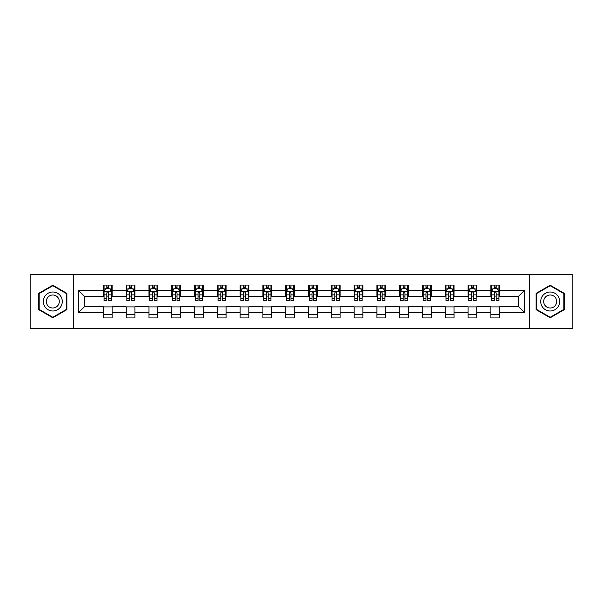 <?xml version="1.0" encoding="UTF-8"?>
<svg xmlns="http://www.w3.org/2000/svg" width="603" height="603" viewBox="0 0 603 603"><rect width="100%" height="100%" fill="white"/><g stroke="black" fill="none" stroke-linecap="round" stroke-linejoin="round"><path stroke-width="0.9" d="M529.306 328.529L572.85 328.529L572.85 274.471L529.306 274.471L529.306 328.529L73.694 328.529L73.694 274.471L30.15 274.471L30.15 328.529L73.694 328.529M529.306 274.471L73.694 274.471M499.646 290.397L499.646 285.061L490.872 285.061L490.872 290.397L476.845 290.397L476.845 285.061L468.079 285.061L468.079 290.397L454.051 290.397L454.051 285.061L445.285 285.061L445.285 290.397L431.258 290.397L431.258 285.061L422.492 285.061L422.492 290.397L408.465 290.397L408.465 285.061L399.691 285.061L399.691 290.397L385.664 290.397L385.664 285.061L376.898 285.061L376.898 290.397L362.87 290.397L362.87 285.061L354.104 285.061L354.104 290.397L340.077 290.397L340.077 285.061L331.311 285.061L331.311 290.397L317.284 290.397L317.284 285.061L308.517 285.061L308.517 290.397L294.483 290.397L294.483 285.061L285.716 285.061L285.716 290.397L271.689 290.397L271.689 285.061L262.923 285.061L262.923 290.397L248.896 290.397L248.896 285.061L240.13 285.061L240.13 290.397L226.102 290.397L226.102 285.061L217.336 285.061L217.336 290.397L203.309 290.397L203.309 285.061L194.535 285.061L194.535 290.397L180.508 290.397L180.508 285.061L171.742 285.061L171.742 290.397L157.715 290.397L157.715 285.061L148.949 285.061L148.949 290.397L134.921 290.397L134.921 285.061L126.155 285.061L126.155 290.397L112.128 290.397L112.128 285.061L103.354 285.061L103.354 290.397L78.518 290.397L78.518 312.603L84.36 306.761L103.354 306.761L103.354 317.939L112.128 317.939L112.128 306.761L126.155 306.761L126.155 317.939L134.921 317.939L134.921 306.761L148.949 306.761L148.949 317.939L157.715 317.939L157.715 306.761L171.742 306.761L171.742 317.939L180.508 317.939L180.508 306.761L194.535 306.761L194.535 317.939L203.309 317.939L203.309 306.761L217.336 306.761L217.336 317.939L226.102 317.939L226.102 306.761L240.13 306.761L240.13 317.939L248.896 317.939L248.896 306.761L262.923 306.761L262.923 317.939L271.689 317.939L271.689 306.761L285.716 306.761L285.716 317.939L294.483 317.939L294.483 306.761L308.517 306.761L308.517 317.939L317.284 317.939L317.284 306.761L331.311 306.761L331.311 317.939L340.077 317.939L340.077 306.761L354.104 306.761L354.104 317.939L362.87 317.939L362.87 306.761L376.898 306.761L376.898 317.939L385.664 317.939L385.664 306.761L399.691 306.761L399.691 317.939L408.465 317.939L408.465 306.761L422.492 306.761L422.492 317.939L431.258 317.939L431.258 306.761L445.285 306.761L445.285 317.939L454.051 317.939L454.051 306.761L468.079 306.761L468.079 317.939L476.845 317.939L476.845 306.761L490.872 306.761L490.872 317.939L499.646 317.939L499.646 306.761L518.64 306.761L518.64 296.239L499.646 296.239L499.646 290.397L524.482 290.397L524.482 312.603L499.646 312.603M490.872 312.603L476.845 312.603M468.079 312.603L454.051 312.603M445.285 312.603L431.258 312.603M422.492 312.603L408.465 312.603M399.691 312.603L385.664 312.603M376.898 312.603L362.87 312.603M354.104 312.603L340.077 312.603M331.311 312.603L317.284 312.603M308.517 312.603L294.483 312.603M285.716 312.603L271.689 312.603M262.923 312.603L248.896 312.603M240.13 312.603L226.102 312.603M217.336 312.603L203.309 312.603M194.535 312.603L180.508 312.603M171.742 312.603L157.715 312.603M148.949 312.603L134.921 312.603M126.155 312.603L112.128 312.603M103.354 312.603L78.518 312.603M490.872 290.397L490.872 296.239L476.845 296.239L476.845 290.397M468.079 290.397L468.079 296.239L454.051 296.239L454.051 290.397M445.285 290.397L445.285 296.239L431.258 296.239L431.258 290.397M422.492 290.397L422.492 296.239L408.465 296.239L408.465 290.397M399.691 290.397L399.691 296.239L385.664 296.239L385.664 290.397M376.898 290.397L376.898 296.239L362.87 296.239L362.87 290.397M354.104 290.397L354.104 296.239L340.077 296.239L340.077 290.397M331.311 290.397L331.311 296.239L317.284 296.239L317.284 290.397M308.517 290.397L308.517 296.239L294.483 296.239L294.483 290.397M285.716 290.397L285.716 296.239L271.689 296.239L271.689 290.397M262.923 290.397L262.923 296.239L248.896 296.239L248.896 290.397M240.13 290.397L240.13 296.239L226.102 296.239L226.102 290.397M217.336 290.397L217.336 296.239L203.309 296.239L203.309 290.397M194.535 290.397L194.535 296.239L180.508 296.239L180.508 290.397M171.742 290.397L171.742 296.239L157.715 296.239L157.715 290.397M148.949 290.397L148.949 296.239L134.921 296.239L134.921 290.397M126.155 290.397L126.155 296.239L112.128 296.239L112.128 290.397M103.354 290.397L103.354 296.239L84.36 296.239L78.518 290.397M84.36 296.239L84.36 306.761M524.482 312.603L518.64 306.761M518.64 296.239L524.482 290.397M103.354 288.716L104.085 288.716M106.867 288.716L108.615 288.716M111.397 288.716L112.128 288.716M103.354 296.096L104.085 296.096M106.867 296.096L108.615 296.096M111.397 296.096L112.128 296.096M103.354 306.904L112.128 306.904M103.354 314.284L112.128 314.284M126.155 306.904L134.921 306.904M126.155 314.284L134.921 314.284M126.155 288.716L126.886 288.716M129.66 288.716L131.416 288.716M134.19 288.716L134.921 288.716M126.155 296.096L126.886 296.096M129.66 296.096L131.416 296.096M134.19 296.096L134.921 296.096M148.949 306.904L157.715 306.904M148.949 314.284L157.715 314.284M148.949 288.716L149.68 288.716M152.453 288.716L154.21 288.716M156.984 288.716L157.715 288.716M148.949 296.096L149.68 296.096M152.453 296.096L154.21 296.096M156.984 296.096L157.715 296.096M171.742 306.904L180.508 306.904M171.742 314.284L180.508 314.284M171.742 288.716L172.473 288.716M175.247 288.716L177.003 288.716M179.777 288.716L180.508 288.716M171.742 296.096L172.473 296.096M175.247 296.096L177.003 296.096M179.777 296.096L180.508 296.096M194.535 306.904L203.309 306.904M194.535 314.284L203.309 314.284M194.535 288.716L195.266 288.716M198.048 288.716L199.797 288.716M202.578 288.716L203.309 288.716M194.535 296.096L195.266 296.096M198.048 296.096L199.797 296.096M202.578 296.096L203.309 296.096M217.336 306.904L226.102 306.904M217.336 314.284L226.102 314.284M217.336 288.716L218.067 288.716M220.841 288.716L222.597 288.716M225.371 288.716L226.102 288.716M217.336 296.096L218.067 296.096M220.841 296.096L222.597 296.096M225.371 296.096L226.102 296.096M240.13 306.904L248.896 306.904M240.13 314.284L248.896 314.284M240.13 288.716L240.861 288.716M243.635 288.716L245.391 288.716M248.165 288.716L248.896 288.716M240.13 296.096L240.861 296.096M243.635 296.096L245.391 296.096M248.165 296.096L248.896 296.096M262.923 306.904L271.689 306.904M262.923 314.284L271.689 314.284M262.923 288.716L263.654 288.716M266.428 288.716L268.184 288.716M270.958 288.716L271.689 288.716M262.923 296.096L263.654 296.096M266.428 296.096L268.184 296.096M270.958 296.096L271.689 296.096M285.716 306.904L294.483 306.904M285.716 314.284L294.483 314.284M285.716 288.716L286.448 288.716M289.229 288.716L290.978 288.716M293.759 288.716L294.483 288.716M285.716 296.096L286.448 296.096M289.229 296.096L290.978 296.096M293.759 296.096L294.483 296.096M308.517 306.904L317.284 306.904M308.517 314.284L317.284 314.284M308.517 288.716L309.241 288.716M312.022 288.716L313.771 288.716M316.552 288.716L317.284 288.716M308.517 296.096L309.241 296.096M312.022 296.096L313.771 296.096M316.552 296.096L317.284 296.096M331.311 306.904L340.077 306.904M331.311 314.284L340.077 314.284M331.311 288.716L332.042 288.716M334.816 288.716L336.572 288.716M339.346 288.716L340.077 288.716M331.311 296.096L332.042 296.096M334.816 296.096L336.572 296.096M339.346 296.096L340.077 296.096M354.104 306.904L362.87 306.904M354.104 314.284L362.87 314.284M354.104 288.716L354.835 288.716M357.609 288.716L359.365 288.716M362.139 288.716L362.87 288.716M354.104 296.096L354.835 296.096M357.609 296.096L359.365 296.096M362.139 296.096L362.87 296.096M376.898 306.904L385.664 306.904M376.898 314.284L385.664 314.284M376.898 288.716L377.629 288.716M380.403 288.716L382.159 288.716M384.933 288.716L385.664 288.716M376.898 296.096L377.629 296.096M380.403 296.096L382.159 296.096M384.933 296.096L385.664 296.096M399.691 306.904L408.465 306.904M399.691 314.284L408.465 314.284M399.691 288.716L400.422 288.716M403.203 288.716L404.952 288.716M407.734 288.716L408.465 288.716M399.691 296.096L400.422 296.096M403.203 296.096L404.952 296.096M407.734 296.096L408.465 296.096M422.492 306.904L431.258 306.904M422.492 314.284L431.258 314.284M422.492 288.716L423.223 288.716M425.997 288.716L427.753 288.716M430.527 288.716L431.258 288.716M422.492 296.096L423.223 296.096M425.997 296.096L427.753 296.096M430.527 296.096L431.258 296.096M445.285 306.904L454.051 306.904M445.285 314.284L454.051 314.284M445.285 288.716L446.016 288.716M448.79 288.716L450.547 288.716M453.32 288.716L454.051 288.716M445.285 296.096L446.016 296.096M448.79 296.096L450.547 296.096M453.32 296.096L454.051 296.096M468.079 306.904L476.845 306.904M468.079 314.284L476.845 314.284M468.079 288.716L468.81 288.716M471.584 288.716L473.34 288.716M476.114 288.716L476.845 288.716M468.079 296.096L468.81 296.096M471.584 296.096L473.34 296.096M476.114 296.096L476.845 296.096M490.872 306.904L499.646 306.904M490.872 314.284L499.646 314.284M490.872 288.716L491.603 288.716M494.385 288.716L496.133 288.716M498.915 288.716L499.646 288.716M490.872 296.096L491.603 296.096M494.385 296.096L496.133 296.096M498.915 296.096L499.646 296.096M52.8 317.781L66.903 309.641L66.903 293.36L52.8 285.219L38.698 293.36L38.698 309.641L52.8 317.781M564.302 293.36L550.2 285.219L536.097 293.36L536.097 309.641L550.2 317.781L564.302 309.641L564.302 293.36M108.615 286.96L106.867 286.96M111.397 298.794L108.615 298.794L108.615 300.626L111.397 300.626L111.397 291.709L109.934 288.784L105.548 288.784L104.085 291.709L104.085 300.626L106.867 300.626L106.867 298.794L104.085 298.794M104.085 291.709L104.085 285.061M111.397 291.709L111.397 285.061M106.867 288.784L106.867 285.061M108.615 285.061L108.615 288.784M108.615 298.794L108.615 292.809C108.035 291.679 107.447 291.679 106.867 292.809L106.867 298.794M61.024 306.249A9.497 9.497 0 0 0 57.549 293.277A9.497 9.497 0 0 0 44.577 296.751A9.497 9.497 0 0 0 48.052 309.723A9.497 9.497 0 0 0 61.024 306.249M58.431 304.749A6.505 6.505 0 0 0 56.049 295.869A6.505 6.505 0 0 0 47.17 298.251A6.505 6.505 0 0 0 49.552 307.131A6.505 6.505 0 0 0 58.431 304.749M39.135 309.392L39.135 293.608L52.8 285.724L66.458 293.608L66.458 309.392L52.8 317.276L39.135 309.392M550.2 292.003A9.497 9.497 0 0 0 540.703 301.5A9.497 9.497 0 0 0 550.2 310.997A9.497 9.497 0 0 0 559.697 301.5A9.497 9.497 0 0 0 550.2 292.003M550.2 294.995A6.505 6.505 0 0 0 543.695 301.5A6.505 6.505 0 0 0 550.2 308.005A6.505 6.505 0 0 0 556.705 301.5A6.505 6.505 0 0 0 550.2 294.995M563.865 309.392L550.2 317.276L536.542 309.392L536.542 293.608L550.2 285.724L563.865 293.608L563.865 309.392M131.416 286.96L129.66 286.96M134.19 298.794L131.416 298.794L131.416 300.626L134.19 300.626L134.19 291.709L132.728 288.784L128.341 288.784L126.886 291.709L126.886 300.626L129.66 300.626L129.66 298.794L126.886 298.794M126.886 291.709L126.886 285.061M134.19 291.709L134.19 285.061M129.66 288.784L129.66 285.061M131.416 285.061L131.416 288.784M131.416 298.794L131.416 292.809C130.828 291.679 130.248 291.679 129.66 292.809L129.66 298.794M154.21 286.96L152.453 286.96M156.984 298.794L154.21 298.794L154.21 300.626L156.984 300.626L156.984 291.709L155.521 288.784L151.142 288.784L149.68 291.709L149.68 300.626L152.453 300.626L152.453 298.794L149.68 298.794M149.68 291.709L149.68 285.061M156.984 291.709L156.984 285.061M152.453 288.784L152.453 285.061M154.21 285.061L154.21 288.784M154.21 298.794L154.21 292.809C153.622 291.679 153.041 291.679 152.453 292.809L152.453 298.794M177.003 286.96L175.247 286.96M179.777 298.794L177.003 298.794L177.003 300.626L179.777 300.626L179.777 291.709L178.322 288.784L173.935 288.784L172.473 291.709L172.473 300.626L175.247 300.626L175.247 298.794L172.473 298.794M172.473 291.709L172.473 285.061M179.777 291.709L179.777 285.061M175.247 288.784L175.247 285.061M177.003 285.061L177.003 288.784M177.003 298.794L177.003 292.809C176.423 291.679 175.835 291.679 175.247 292.809L175.247 298.794M199.797 286.96L198.048 286.96M202.578 298.794L199.797 298.794L199.797 300.626L202.578 300.626L202.578 291.709L201.116 288.784L196.729 288.784L195.266 291.709L195.266 300.626L198.048 300.626L198.048 298.794L195.266 298.794M195.266 291.709L195.266 285.061M202.578 291.709L202.578 285.061M198.048 288.784L198.048 285.061M199.797 285.061L199.797 288.784M199.797 298.794L199.797 292.809C199.216 291.679 198.628 291.679 198.048 292.809L198.048 298.794M222.597 286.96L220.841 286.96M225.371 298.794L222.597 298.794L222.597 300.626L225.371 300.626L225.371 291.709L223.909 288.784L219.522 288.784L218.067 291.709L218.067 300.626L220.841 300.626L220.841 298.794L218.067 298.794M218.067 291.709L218.067 285.061M225.371 291.709L225.371 285.061M220.841 288.784L220.841 285.061M222.597 285.061L222.597 288.784M222.597 298.794L222.597 292.809C222.01 291.679 221.429 291.679 220.841 292.809L220.841 298.794M245.391 286.96L243.635 286.96M248.165 298.794L245.391 298.794L245.391 300.626L248.165 300.626L248.165 291.709L246.702 288.784L242.323 288.784L240.861 291.709L240.861 300.626L243.635 300.626L243.635 298.794L240.861 298.794M240.861 291.709L240.861 285.061M248.165 291.709L248.165 285.061M243.635 288.784L243.635 285.061M245.391 285.061L245.391 288.784M245.391 298.794L245.391 292.809C244.803 291.679 244.223 291.679 243.635 292.809L243.635 298.794M268.184 286.96L266.428 286.96M270.958 298.794L268.184 298.794L268.184 300.626L270.958 300.626L270.958 291.709L269.496 288.784L265.116 288.784L263.654 291.709L263.654 300.626L266.428 300.626L266.428 298.794L263.654 298.794M263.654 291.709L263.654 285.061M270.958 291.709L270.958 285.061M266.428 288.784L266.428 285.061M268.184 285.061L268.184 288.784M268.184 298.794L268.184 292.809C267.604 291.679 267.016 291.679 266.428 292.809L266.428 298.794M290.978 286.96L289.229 286.96M293.759 298.794L290.978 298.794L290.978 300.626L293.759 300.626L293.759 291.709L292.297 288.784L287.91 288.784L286.448 291.709L286.448 300.626L289.229 300.626L289.229 298.794L286.448 298.794M286.448 291.709L286.448 285.061M293.759 291.709L293.759 285.061M289.229 288.784L289.229 285.061M290.978 285.061L290.978 288.784M290.978 298.794L290.978 292.809C290.397 291.679 289.809 291.679 289.229 292.809L289.229 298.794M313.771 286.96L312.022 286.96M316.552 298.794L313.771 298.794L313.771 300.626L316.552 300.626L316.552 291.709L315.09 288.784L310.703 288.784L309.241 291.709L309.241 300.626L312.022 300.626L312.022 298.794L309.241 298.794M309.241 291.709L309.241 285.061M316.552 291.709L316.552 285.061M312.022 288.784L312.022 285.061M313.771 285.061L313.771 288.784M313.771 298.794L313.771 292.809C313.191 291.679 312.603 291.679 312.022 292.809L312.022 298.794M336.572 286.96L334.816 286.96M339.346 298.794L336.572 298.794L336.572 300.626L339.346 300.626L339.346 291.709L337.884 288.784L333.504 288.784L332.042 291.709L332.042 300.626L334.816 300.626L334.816 298.794L332.042 298.794M332.042 291.709L332.042 285.061M339.346 291.709L339.346 285.061M334.816 288.784L334.816 285.061M336.572 285.061L336.572 288.784M336.572 298.794L336.572 292.809C335.984 291.679 335.404 291.679 334.816 292.809L334.816 298.794M359.365 286.96L357.609 286.96M362.139 298.794L359.365 298.794L359.365 300.626L362.139 300.626L362.139 291.709L360.677 288.784L356.298 288.784L354.835 291.709L354.835 300.626L357.609 300.626L357.609 298.794L354.835 298.794M354.835 291.709L354.835 285.061M362.139 291.709L362.139 285.061M357.609 288.784L357.609 285.061M359.365 285.061L359.365 288.784M359.365 298.794L359.365 292.809C358.777 291.679 358.197 291.679 357.609 292.809L357.609 298.794M382.159 286.96L380.403 286.96M384.933 298.794L382.159 298.794L382.159 300.626L384.933 300.626L384.933 291.709L383.478 288.784L379.091 288.784L377.629 291.709L377.629 300.626L380.403 300.626L380.403 298.794L377.629 298.794M377.629 291.709L377.629 285.061M384.933 291.709L384.933 285.061M380.403 288.784L380.403 285.061M382.159 285.061L382.159 288.784M382.159 298.794L382.159 292.809C381.578 291.679 380.99 291.679 380.403 292.809L380.403 298.794M404.952 286.96L403.203 286.96M407.734 298.794L404.952 298.794L404.952 300.626L407.734 300.626L407.734 291.709L406.271 288.784L401.884 288.784L400.422 291.709L400.422 300.626L403.203 300.626L403.203 298.794L400.422 298.794M400.422 291.709L400.422 285.061M407.734 291.709L407.734 285.061M403.203 288.784L403.203 285.061M404.952 285.061L404.952 288.784M404.952 298.794L404.952 292.809C404.372 291.679 403.784 291.679 403.203 292.809L403.203 298.794M427.753 286.96L425.997 286.96M430.527 298.794L427.753 298.794L427.753 300.626L430.527 300.626L430.527 291.709L429.065 288.784L424.678 288.784L423.223 291.709L423.223 300.626L425.997 300.626L425.997 298.794L423.223 298.794M423.223 291.709L423.223 285.061M430.527 291.709L430.527 285.061M425.997 288.784L425.997 285.061M427.753 285.061L427.753 288.784M427.753 298.794L427.753 292.809C427.165 291.679 426.585 291.679 425.997 292.809L425.997 298.794M450.547 286.96L448.79 286.96M453.32 298.794L450.547 298.794L450.547 300.626L453.32 300.626L453.32 291.709L451.858 288.784L447.479 288.784L446.016 291.709L446.016 300.626L448.79 300.626L448.79 298.794L446.016 298.794M446.016 291.709L446.016 285.061M453.32 291.709L453.32 285.061M448.79 288.784L448.79 285.061M450.547 285.061L450.547 288.784M450.547 298.794L450.547 292.809C449.959 291.679 449.378 291.679 448.79 292.809L448.79 298.794M473.34 286.96L471.584 286.96M476.114 298.794L473.34 298.794L473.34 300.626L476.114 300.626L476.114 291.709L474.659 288.784L470.272 288.784L468.81 291.709L468.81 300.626L471.584 300.626L471.584 298.794L468.81 298.794M468.81 291.709L468.81 285.061M476.114 291.709L476.114 285.061M471.584 288.784L471.584 285.061M473.34 285.061L473.34 288.784M473.34 298.794L473.34 292.809C472.76 291.679 472.172 291.679 471.584 292.809L471.584 298.794M496.133 286.96L494.385 286.96M498.915 298.794L496.133 298.794L496.133 300.626L498.915 300.626L498.915 291.709L497.452 288.784L493.066 288.784L491.603 291.709L491.603 300.626L494.385 300.626L494.385 298.794L491.603 298.794M491.603 291.709L491.603 285.061M498.915 291.709L498.915 285.061M494.385 288.784L494.385 285.061M496.133 285.061L496.133 288.784M496.133 298.794L496.133 292.809C495.553 291.679 494.965 291.679 494.385 292.809L494.385 298.794M111.359 291.633L104.123 291.633M104.085 288.965L105.465 288.965M110.017 288.965L111.397 288.965M106.867 294.875L104.085 294.875M111.397 294.875L108.615 294.875M108.615 287.887L106.867 287.887M134.152 291.633L126.916 291.633M126.886 288.965L128.258 288.965M132.818 288.965L134.19 288.965M129.66 294.875L126.886 294.875M134.19 294.875L131.416 294.875M131.416 287.887L129.66 287.887M156.946 291.633L149.717 291.633M149.68 288.965L151.052 288.965M155.612 288.965L156.984 288.965M152.453 294.875L149.68 294.875M156.984 294.875L154.21 294.875M154.21 287.887L152.453 287.887M179.747 291.633L172.511 291.633M172.473 288.965L173.845 288.965M178.405 288.965L179.777 288.965M175.247 294.875L172.473 294.875M179.777 294.875L177.003 294.875M177.003 287.887L175.247 287.887M202.54 291.633L195.304 291.633M195.266 288.965L196.646 288.965M201.198 288.965L202.578 288.965M198.048 294.875L195.266 294.875M202.578 294.875L199.797 294.875M199.797 287.887L198.048 287.887M225.334 291.633L218.098 291.633M218.067 288.965L219.439 288.965M223.999 288.965L225.371 288.965M220.841 294.875L218.067 294.875M225.371 294.875L222.597 294.875M222.597 287.887L220.841 287.887M248.127 291.633L240.899 291.633M240.861 288.965L242.233 288.965M246.793 288.965L248.165 288.965M243.635 294.875L240.861 294.875M248.165 294.875L245.391 294.875M245.391 287.887L243.635 287.887M270.92 291.633L263.692 291.633M263.654 288.965L265.026 288.965M269.586 288.965L270.958 288.965M266.428 294.875L263.654 294.875M270.958 294.875L268.184 294.875M268.184 287.887L266.428 287.887M293.721 291.633L286.485 291.633M286.448 288.965L287.819 288.965M292.38 288.965L293.759 288.965M289.229 294.875L286.448 294.875M293.759 294.875L290.978 294.875M290.978 287.887L289.229 287.887M316.515 291.633L309.279 291.633M309.241 288.965L310.62 288.965M315.181 288.965L316.552 288.965M312.022 294.875L309.241 294.875M316.552 294.875L313.771 294.875M313.771 287.887L312.022 287.887M339.308 291.633L332.08 291.633M332.042 288.965L333.414 288.965M337.974 288.965L339.346 288.965M334.816 294.875L332.042 294.875M339.346 294.875L336.572 294.875M336.572 287.887L334.816 287.887M362.101 291.633L354.873 291.633M354.835 288.965L356.207 288.965M360.767 288.965L362.139 288.965M357.609 294.875L354.835 294.875M362.139 294.875L359.365 294.875M359.365 287.887L357.609 287.887M384.902 291.633L377.666 291.633M377.629 288.965L379.001 288.965M383.561 288.965L384.933 288.965M380.403 294.875L377.629 294.875M384.933 294.875L382.159 294.875M382.159 287.887L380.403 287.887M407.696 291.633L400.46 291.633M400.422 288.965L401.802 288.965M406.354 288.965L407.734 288.965M403.203 294.875L400.422 294.875M407.734 294.875L404.952 294.875M404.952 287.887L403.203 287.887M430.489 291.633L423.253 291.633M423.223 288.965L424.595 288.965M429.155 288.965L430.527 288.965M425.997 294.875L423.223 294.875M430.527 294.875L427.753 294.875M427.753 287.887L425.997 287.887M453.283 291.633L446.054 291.633M446.016 288.965L447.388 288.965M451.949 288.965L453.32 288.965M448.79 294.875L446.016 294.875M453.32 294.875L450.547 294.875M450.547 287.887L448.79 287.887M476.084 291.633L468.848 291.633M468.81 288.965L470.182 288.965M474.742 288.965L476.114 288.965M471.584 294.875L468.81 294.875M476.114 294.875L473.34 294.875M473.34 287.887L471.584 287.887M498.877 291.633L491.641 291.633M491.603 288.965L492.983 288.965M497.535 288.965L498.915 288.965M494.385 294.875L491.603 294.875M498.915 294.875L496.133 294.875M496.133 287.887L494.385 287.887"/></g></svg>
